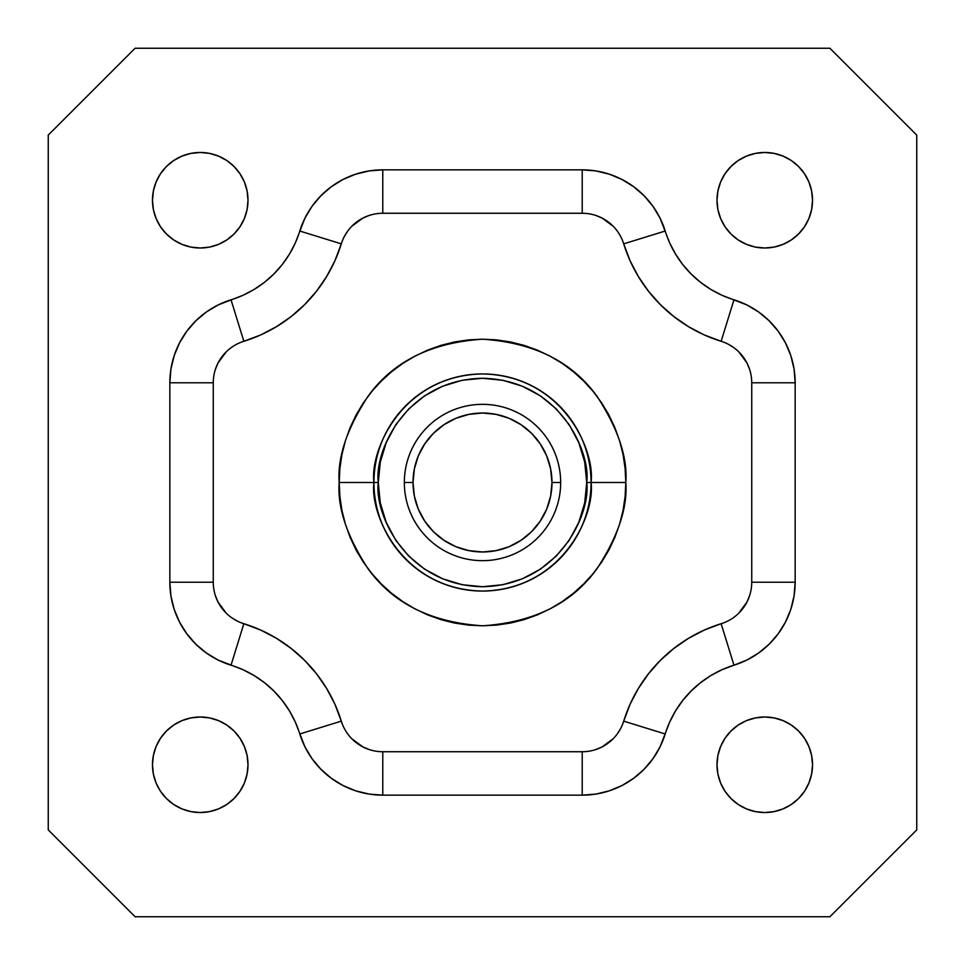 <?xml version="1.0" encoding="UTF-8"?>
<svg xmlns="http://www.w3.org/2000/svg" width="965" height="965" viewBox="0 0 965 965"><rect width="100%" height="100%" fill="white"/><g stroke="black" fill="none" stroke-linecap="round" stroke-linejoin="round"><path stroke-width="1.45" d="M404.335 482.5L413.02 482.5A69.48 69.48 0 0 1 482.5 413.02A69.48 69.48 0 0 1 551.98 482.5L560.665 482.5A78.165 78.165 0 0 0 482.5 404.335A78.165 78.165 0 0 0 404.335 482.5A78.165 78.165 0 0 1 482.5 404.335A78.165 78.165 0 0 1 560.665 482.5A78.165 78.165 0 0 1 482.5 560.665A78.165 78.165 0 0 1 404.335 482.5A78.165 78.165 0 0 0 482.5 560.665A78.165 78.165 0 0 0 560.665 482.5L551.98 482.5L550.641 468.942L546.697 455.914L540.267 443.9L531.631 433.369L521.1 424.733L509.086 418.303L496.058 414.359L482.5 413.02L468.942 414.359L455.914 418.303L443.9 424.733L433.369 433.369L424.733 443.9L418.303 455.914L414.359 468.942L413.02 482.5L414.359 496.058L418.303 509.086L424.733 521.1L433.369 531.631L443.9 540.267L455.914 546.697L468.942 550.641L482.5 551.98L496.058 550.641L509.086 546.697L521.1 540.267L531.631 531.631L540.267 521.1L546.697 509.086L550.641 496.058L551.98 482.5A69.48 69.48 0 0 1 482.5 551.98A69.48 69.48 0 0 1 413.02 482.5L404.335 482.5M591.062 482.5C595.429 450.739 562.848 375.421 482.5 373.938C402.152 375.421 369.571 450.739 373.938 482.5L378.28 482.5C374.094 452.018 405.36 379.703 482.5 378.28C559.64 379.703 590.906 452.018 586.72 482.5L625.803 482.5C627.72 507.409 618.167 536.07 597.142 568.481C572.257 603.258 534.043 622.365 482.5 625.803C430.957 622.365 392.743 603.258 367.858 568.481C346.833 536.07 337.28 507.409 339.197 482.5L373.938 482.5A108.562 108.562 0 0 1 482.5 373.938A108.562 108.562 0 0 1 591.062 482.5A108.562 108.562 0 0 1 482.5 591.062A108.562 108.562 0 0 1 373.938 482.5L339.197 482.5L339.885 468.459L341.948 454.539L345.373 440.896L350.102 427.664L356.121 414.95L363.347 402.887L371.73 391.585L381.175 381.175L391.585 371.73L402.887 363.347L414.95 356.121L427.664 350.102L440.896 345.373L454.539 341.948L468.459 339.885L482.5 339.197L496.541 339.885L510.461 341.948L524.104 345.373L537.336 350.102L550.05 356.121L562.113 363.347L573.415 371.73L583.825 381.175L593.27 391.585L601.653 402.887L608.879 414.95L614.898 427.664L619.626 440.896L623.052 454.539L625.115 468.459L625.803 482.5L625.115 496.541L623.052 510.461L619.626 524.104L614.898 537.336L608.879 550.05L601.653 562.113L593.27 573.415L583.825 583.825L573.415 593.27L562.113 601.653L550.05 608.879L537.336 614.898L524.104 619.626L510.461 623.052L496.541 625.115L482.5 625.803L468.459 625.115L454.539 623.052L440.896 619.626L427.664 614.898L414.95 608.879L402.887 601.653L391.585 593.27L381.175 583.825L371.73 573.415L363.347 562.113L356.121 550.05L350.102 537.336L345.373 524.104L341.948 510.461L339.885 496.541L339.197 482.5C337.28 457.591 346.833 428.93 367.858 396.519C392.743 361.742 430.957 342.635 482.5 339.197C534.043 342.635 572.257 361.742 597.142 396.519C618.167 428.93 627.72 457.591 625.803 482.5L625.115 468.459L625.803 482.5L586.72 482.5L584.718 462.163L578.783 442.621L569.157 424.6L556.19 408.81L540.4 395.843L522.379 386.217L502.837 380.282L482.5 378.28L462.163 380.282L442.621 386.217L424.6 395.843L408.81 408.81L395.843 424.6L386.217 442.621L380.282 462.163L378.28 482.5L380.282 502.837L386.217 522.379L395.843 540.4L408.81 556.19L424.6 569.157L442.621 578.783L462.163 584.718L482.5 586.72L502.837 584.718L522.379 578.783L540.4 569.157L556.19 556.19L569.157 540.4L578.783 522.379L584.718 502.837L586.72 482.5C590.906 512.982 559.64 585.297 482.5 586.72C405.36 585.297 374.094 512.982 378.28 482.5L373.938 482.5C369.571 514.261 402.152 589.579 482.5 591.062C562.848 589.579 595.429 514.261 591.062 482.5M812.53 764.763A47.768 47.768 0 0 1 764.763 812.53A47.768 47.768 0 0 1 716.995 764.763L717.912 774.087L720.626 783.037L725.041 791.3L730.988 798.538L738.225 804.484L746.488 808.899L755.438 811.613L764.763 812.53L774.087 811.613L783.037 808.899L791.3 804.484L798.538 798.538L804.484 791.3L808.899 783.037L811.613 774.087L812.53 764.763L811.613 755.438L808.899 746.488L804.484 738.225L798.538 730.988L791.3 725.041L783.037 720.626L774.087 717.912L764.763 716.995L755.438 717.912L746.488 720.626L738.225 725.041L730.988 730.988L725.041 738.225L720.626 746.488L717.912 755.438L716.995 764.763A47.768 47.768 0 0 1 764.763 716.995A47.768 47.768 0 0 1 812.53 764.763M248.005 764.763A47.768 47.768 0 0 1 200.238 812.53A47.768 47.768 0 0 1 152.47 764.763L153.387 774.087L156.101 783.037L160.516 791.3L166.463 798.538L173.7 804.484L181.963 808.899L190.913 811.613L200.238 812.53L209.562 811.613L218.512 808.899L226.775 804.484L234.013 798.538L239.959 791.3L244.374 783.037L247.088 774.087L248.005 764.763L247.088 755.438L244.374 746.488L239.959 738.225L234.013 730.988L226.775 725.041L218.512 720.626L209.562 717.912L200.238 716.995L190.913 717.912L181.963 720.626L173.7 725.041L166.463 730.988L160.516 738.225L156.101 746.488L153.387 755.438L152.47 764.763A47.768 47.768 0 0 1 200.238 716.995A47.768 47.768 0 0 1 248.005 764.763M248.005 200.238A47.768 47.768 0 0 1 200.238 248.005A47.768 47.768 0 0 1 152.47 200.238L153.387 209.562L156.101 218.512L160.516 226.775L166.463 234.013L173.7 239.959L181.963 244.374L190.913 247.088L200.238 248.005L209.562 247.088L218.512 244.374L226.775 239.959L234.013 234.013L239.959 226.775L244.374 218.512L247.088 209.562L248.005 200.238L247.088 190.913L244.374 181.963L239.959 173.7L234.013 166.463L226.775 160.516L218.512 156.101L209.562 153.387L200.238 152.47L190.913 153.387L181.963 156.101L173.7 160.516L166.463 166.463L160.516 173.7L156.101 181.963L153.387 190.913L152.47 200.238A47.768 47.768 0 0 1 200.238 152.47A47.768 47.768 0 0 1 248.005 200.238M812.53 200.238A47.768 47.768 0 0 1 764.763 248.005A47.768 47.768 0 0 1 716.995 200.238L717.912 209.562L720.626 218.512L725.041 226.775L730.988 234.013L738.225 239.959L746.488 244.374L755.438 247.088L764.763 248.005L774.087 247.088L783.037 244.374L791.3 239.959L798.538 234.013L804.484 226.775L808.899 218.512L811.613 209.562L812.53 200.238L811.613 190.913L808.899 181.963L804.484 173.7L798.538 166.463L791.3 160.516L783.037 156.101L774.087 153.387L764.763 152.47L755.438 153.387L746.488 156.101L738.225 160.516L730.988 166.463L725.041 173.7L720.626 181.963L717.912 190.913L716.995 200.238A47.768 47.768 0 0 1 764.763 152.47A47.768 47.768 0 0 1 812.53 200.238M623.704 721.145L665.199 733.967L623.704 721.145A43.425 43.425 0 0 1 582.221 751.735L382.779 751.735L582.221 751.735L582.221 795.16A86.85 86.85 0 0 0 665.199 733.967A104.22 104.22 0 0 1 733.967 665.199A86.85 86.85 0 0 0 795.16 582.221L751.735 582.221L751.735 382.779L751.735 582.221A43.425 43.425 0 0 1 721.145 623.704A147.645 147.645 0 0 0 623.704 721.145L630.024 704.39L638.323 688.515L648.492 673.775L660.362 660.362L673.775 648.492L688.515 638.323L704.39 630.024L721.145 623.704L733.967 665.199L746.777 660.096L758.611 653.028L769.177 644.174L778.212 633.776L785.486 622.063L790.818 609.349L794.062 595.96L795.16 582.221L795.16 382.779L794.062 369.04L790.818 355.651L785.486 342.937L778.212 331.224L769.177 320.826L758.611 311.972L746.777 304.904L722.146 295.35L710.94 289.488L700.53 282.311L691.073 273.927L682.689 264.47L675.512 254.06L669.65 242.854L660.096 218.223L653.028 206.389L644.174 195.823L633.776 186.788L622.063 179.514L609.349 174.183L595.96 170.938L582.221 169.84L382.779 169.84L369.04 170.938L355.651 174.183L342.937 179.514L331.224 186.788L320.826 195.823L311.972 206.389L304.904 218.223L295.35 242.854L289.488 254.06L282.311 264.47L273.927 273.927L264.47 282.311L254.06 289.488L242.854 295.35L218.223 304.904L206.389 311.972L195.823 320.826L186.788 331.224L179.514 342.937L174.183 355.651L170.938 369.04L169.84 382.779L169.84 582.221L170.938 595.96L174.183 609.349L179.514 622.063L186.788 633.776L195.823 644.174L206.389 653.028L218.223 660.096L242.854 669.65L254.06 675.512L264.47 682.689L273.927 691.073L282.311 700.53L289.488 710.94L295.35 722.146L304.904 746.777L311.972 758.611L320.826 769.177L331.224 778.212L342.937 785.486L355.651 790.818L369.04 794.062L382.779 795.16L582.221 795.16L595.96 794.062L609.349 790.818L622.063 785.486L633.776 778.212L644.174 769.177L653.028 758.611L660.096 746.777L669.65 722.146L675.512 710.94L682.689 700.53L691.073 691.073L700.53 682.689L710.94 675.512L722.146 669.65L733.967 665.199L721.145 623.704M749.564 369.209L746.898 362.852L738.744 351.803M733.46 347.376L727.526 343.83M751.735 582.221L795.16 582.221L795.16 382.779A86.85 86.85 0 0 0 733.967 299.801L721.145 341.296L704.39 334.976L688.515 326.677L673.775 316.508L660.362 304.638L648.492 291.225L638.323 276.485L630.024 260.61L623.704 243.856A147.645 147.645 0 0 0 721.145 341.296A43.425 43.425 0 0 1 751.735 382.779L795.16 382.779L751.735 382.779M613.197 226.256L602.148 218.102L595.791 215.436M721.145 341.296L733.967 299.801A104.22 104.22 0 0 1 665.199 231.033A86.85 86.85 0 0 0 582.221 169.84L582.221 213.265L382.779 213.265L582.221 213.265A43.425 43.425 0 0 1 623.704 243.856L665.199 231.033L623.704 243.856M369.209 215.436L362.852 218.102L351.803 226.256M347.376 231.54L343.83 237.474M213.265 382.779L169.84 382.779L213.265 382.779L213.265 582.221L213.265 382.779A43.425 43.425 0 0 1 243.856 341.296A147.645 147.645 0 0 0 341.296 243.856L334.976 260.61L326.677 276.485L316.508 291.225L304.638 304.638L291.225 316.508L276.485 326.677L260.61 334.976L243.856 341.296L231.033 299.801A86.85 86.85 0 0 0 169.84 382.779L169.84 582.221A86.85 86.85 0 0 0 231.033 665.199A104.22 104.22 0 0 1 299.801 733.967A86.85 86.85 0 0 0 382.779 795.16L582.221 795.16L582.221 751.735M226.256 351.803L218.102 362.852L215.436 369.209M215.436 595.791L218.102 602.148L226.256 613.197M231.54 617.624L237.474 621.171M243.856 623.704L260.61 630.024L276.485 638.323L291.225 648.492L304.638 660.362L316.508 673.775L326.677 688.515L334.976 704.39L341.296 721.145L299.801 733.967L341.296 721.145A147.645 147.645 0 0 0 243.856 623.704L231.033 665.199L243.856 623.704A43.425 43.425 0 0 1 213.265 582.221L169.84 582.221L213.265 582.221M351.803 738.744L362.852 746.898L369.209 749.564M595.791 749.564L602.148 746.898L613.197 738.744M617.624 733.46L621.171 727.526M738.744 613.197L746.898 602.148L749.564 595.791M916.75 829.9L829.9 916.75L135.1 916.75L48.25 829.9L48.25 135.1L135.1 48.25L829.9 48.25L916.75 135.1L916.75 829.9L916.75 135.1L829.9 48.25L135.1 48.25L48.25 135.1L48.25 829.9L135.1 916.75L829.9 916.75L916.75 829.9M804.484 173.7L798.538 166.463L791.3 160.516M738.225 160.516L730.988 166.463L725.041 173.7M725.041 226.775L730.988 234.013L738.225 239.959M791.3 239.959L798.538 234.013L804.484 226.775M239.959 173.7L234.013 166.463L226.775 160.516M173.7 160.516L166.463 166.463L160.516 173.7M160.516 226.775L166.463 234.013L173.7 239.959M226.775 239.959L234.013 234.013L239.959 226.775M239.959 738.225L234.013 730.988L226.775 725.041M173.7 725.041L166.463 730.988L160.516 738.225M160.516 791.3L166.463 798.538L173.7 804.484M226.775 804.484L234.013 798.538L239.959 791.3M804.484 738.225L798.538 730.988L791.3 725.041M738.225 725.041L730.988 730.988L725.041 738.225M725.041 791.3L730.988 798.538L738.225 804.484M791.3 804.484L798.538 798.538L804.484 791.3M482.5 625.803L496.541 625.115L482.5 625.803L468.459 625.115M550.05 608.879L552.764 607.395M625.115 496.541L625.803 482.5M608.879 414.95L607.395 412.236M496.541 339.885L482.5 339.197L468.459 339.885L482.5 339.197M414.95 356.121L412.236 357.605M339.885 468.459L339.197 482.5M356.121 550.05L357.605 552.764M382.779 751.735L382.779 795.16L382.779 751.735A43.425 43.425 0 0 1 341.296 721.145M582.221 213.265L582.221 169.84L382.779 169.84A86.85 86.85 0 0 0 299.801 231.033L341.296 243.856L299.801 231.033A104.22 104.22 0 0 1 231.033 299.801L243.856 341.296M382.779 169.84L382.779 213.265L382.779 169.84M341.296 243.856A43.425 43.425 0 0 1 382.779 213.265"/></g></svg>
